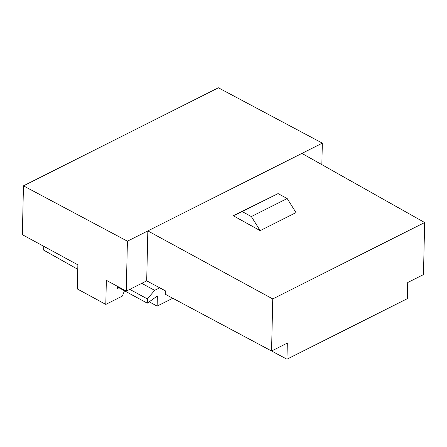 <?xml version="1.0" encoding="UTF-8"?>
<svg xmlns="http://www.w3.org/2000/svg" width="447" height="447" viewBox="0 0 447 447"><rect width="100%" height="100%" fill="white"/><g stroke="black" fill="none" stroke-linecap="round" stroke-linejoin="round"><path stroke-width="0.67" d="M146.7 280.85L165.368 290.818L165.289 294.26L271.564 351.007L272.748 298.937L147.834 230.915L127.406 241.19L23.456 185.846L22.35 234.686L77.873 264.836L77.325 288.946L105.799 304.407L106.347 280.303L126.277 291.126L146.7 280.85L147.834 230.915L322.337 143.135L321.846 164.636M43.761 246.314L43.672 250.113L77.772 269.312M322.337 143.135L218.387 87.791L23.456 185.846M272.748 298.937L424.65 222.528L423.471 274.598L407.714 282.521L407.351 298.646L286.952 359.209L200.094 312.844M105.799 304.407L122.333 296.087L124.478 290.79M118.857 287.734L117.488 288.712L117.544 286.382M424.65 222.528L301.909 153.41M287.175 198.541L296.003 212.616L260.171 230.641L233.289 215.756L242.246 211.621L251.343 216.56L287.175 198.541L278.079 193.596L242.246 211.621M278.079 193.596L233.289 215.756M126.277 291.126L127.406 241.19M286.952 359.209L287.32 343.084L271.564 351.007M187.053 305.882L190.729 307.843M260.171 230.641L251.343 216.56M141.749 283.342L154.656 290.349L147.376 298.926L147.281 303.172L117.527 287.013M147.376 298.926L129.775 289.365M154.656 290.349L159.719 287.801M147.281 303.172L157.361 295.998L157.132 306.128L149.192 301.814M157.132 306.128L172.777 298.261"/></g></svg>

